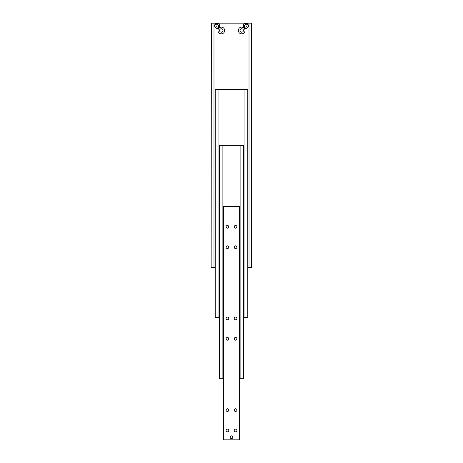 <?xml version="1.0" encoding="UTF-8"?>
<svg xmlns="http://www.w3.org/2000/svg" width="463" height="463" viewBox="0 0 463 463"><rect width="100%" height="100%" fill="white"/><g stroke="black" fill="none" stroke-linecap="round" stroke-linejoin="round"><path stroke-width="0.69" d="M251.664 23.15L251.664 267.55L251.866 23.15L245.755 23.15A2.645 2.645 0 0 0 243.11 25.795A2.645 2.645 0 0 0 245.755 28.446A2.645 2.645 0 0 0 248.405 25.795A2.645 2.645 0 0 0 245.755 23.15L217.245 23.15A2.645 2.645 0 0 0 214.595 25.795A2.645 2.645 0 0 0 217.245 28.446A2.645 2.645 0 0 0 219.89 25.795A2.645 2.645 0 0 0 217.245 23.15L211.134 23.15L211.134 267.55L211.336 23.15M219.584 30.483A1.73 1.73 0 0 1 221.314 28.752A1.73 1.73 0 0 1 223.05 30.483A1.73 1.73 0 0 1 221.314 32.213A1.73 1.73 0 0 1 219.584 30.483M217.957 30.483A3.363 3.363 0 0 1 221.314 27.12A3.363 3.363 0 0 1 224.677 30.483A3.363 3.363 0 0 1 221.314 33.845A3.363 3.363 0 0 1 217.957 30.483M239.95 30.483A1.73 1.73 0 0 1 241.686 28.752A1.73 1.73 0 0 1 243.416 30.483A1.73 1.73 0 0 1 241.686 32.213A1.73 1.73 0 0 1 239.95 30.483M238.323 30.483A3.363 3.363 0 0 1 241.686 27.12A3.363 3.363 0 0 1 245.043 30.483A3.363 3.363 0 0 1 241.686 33.845A3.363 3.363 0 0 1 238.323 30.483M244.533 25.089L245.755 24.389L246.976 25.089L246.976 26.507L245.755 27.207L244.533 26.507L244.533 25.089M247.792 267.55L249.013 267.55L249.013 23.15M249.013 267.55L251.664 267.55M211.336 267.55L213.987 267.55L213.987 23.15M213.987 267.55L215.208 267.55M216.024 25.089L217.245 24.389L218.467 25.089L218.467 26.507L217.245 27.207L216.024 26.507L216.024 25.089M243.717 317.653L247.792 317.653L247.792 89.544L215.208 89.544L215.208 317.653L219.283 317.653M244.944 317.653L244.944 89.544M218.056 317.653L218.056 89.544M239.649 378.751L243.717 378.751L243.717 145.347L219.283 145.347L219.283 378.751L223.351 378.751M240.87 145.347L240.87 378.751M222.13 145.347L222.13 378.751M230.18 437.205A1.32 1.32 0 0 1 231.5 435.886A1.32 1.32 0 0 1 232.82 437.205A1.32 1.32 0 0 1 231.5 438.519A1.32 1.32 0 0 1 230.18 437.205M232.854 437.205A1.354 1.354 0 0 1 231.5 438.559A1.354 1.354 0 0 1 230.146 437.205A1.354 1.354 0 0 1 231.5 435.851A1.354 1.354 0 0 1 232.854 437.205M228.78 318.463A1.354 1.354 0 0 1 227.426 319.817A1.354 1.354 0 0 1 226.071 318.463A1.354 1.354 0 0 1 227.426 317.109A1.354 1.354 0 0 1 228.78 318.463M228.78 338.829A1.354 1.354 0 0 1 227.426 340.183A1.354 1.354 0 0 1 226.071 338.829A1.354 1.354 0 0 1 227.426 337.475A1.354 1.354 0 0 1 228.78 338.829M236.929 318.463A1.354 1.354 0 0 1 235.574 319.817A1.354 1.354 0 0 1 234.22 318.463A1.354 1.354 0 0 1 235.574 317.109A1.354 1.354 0 0 1 236.929 318.463M236.929 338.829A1.354 1.354 0 0 1 235.574 340.183A1.354 1.354 0 0 1 234.22 338.829A1.354 1.354 0 0 1 235.574 337.475A1.354 1.354 0 0 1 236.929 338.829M228.78 410.114A1.354 1.354 0 0 1 227.426 411.468A1.354 1.354 0 0 1 226.071 410.114A1.354 1.354 0 0 1 227.426 408.76A1.354 1.354 0 0 1 228.78 410.114M228.78 430.48A1.354 1.354 0 0 1 227.426 431.834A1.354 1.354 0 0 1 226.071 430.48A1.354 1.354 0 0 1 227.426 429.126A1.354 1.354 0 0 1 228.78 430.48M236.929 410.114A1.354 1.354 0 0 1 235.574 411.468A1.354 1.354 0 0 1 234.22 410.114A1.354 1.354 0 0 1 235.574 408.76A1.354 1.354 0 0 1 236.929 410.114M236.929 430.48A1.354 1.354 0 0 1 235.574 431.834A1.354 1.354 0 0 1 234.22 430.48A1.354 1.354 0 0 1 235.574 429.126A1.354 1.354 0 0 1 236.929 430.48M228.78 247.184A1.354 1.354 0 0 1 227.426 248.538A1.354 1.354 0 0 1 226.071 247.184A1.354 1.354 0 0 1 227.426 245.83A1.354 1.354 0 0 1 228.78 247.184M228.78 226.818A1.354 1.354 0 0 1 227.426 228.172A1.354 1.354 0 0 1 226.071 226.818A1.354 1.354 0 0 1 227.426 225.464A1.354 1.354 0 0 1 228.78 226.818M236.929 247.184A1.354 1.354 0 0 1 235.574 248.538A1.354 1.354 0 0 1 234.22 247.184A1.354 1.354 0 0 1 235.574 245.83A1.354 1.354 0 0 1 236.929 247.184M236.929 226.818A1.354 1.354 0 0 1 235.574 228.172A1.354 1.354 0 0 1 234.22 226.818A1.354 1.354 0 0 1 235.574 225.464A1.354 1.354 0 0 1 236.929 226.818M223.351 439.85L239.649 439.85L239.649 206.452L223.351 206.452L223.351 439.85M217.245 28.121A2.321 2.321 0 0 0 219.566 25.795A2.321 2.321 0 0 0 217.245 23.474A2.321 2.321 0 0 0 214.919 25.795A2.321 2.321 0 0 0 217.245 28.121M217.245 23.15A2.645 2.645 0 0 0 214.595 25.795A2.645 2.645 0 0 0 217.245 28.446M243.11 25.795A2.645 2.645 0 0 0 245.755 28.446A2.645 2.645 0 0 0 248.405 25.795M245.755 28.121A2.321 2.321 0 0 0 248.081 25.795A2.321 2.321 0 0 0 245.755 23.474A2.321 2.321 0 0 0 243.434 25.795A2.321 2.321 0 0 0 245.755 28.121"/></g></svg>
